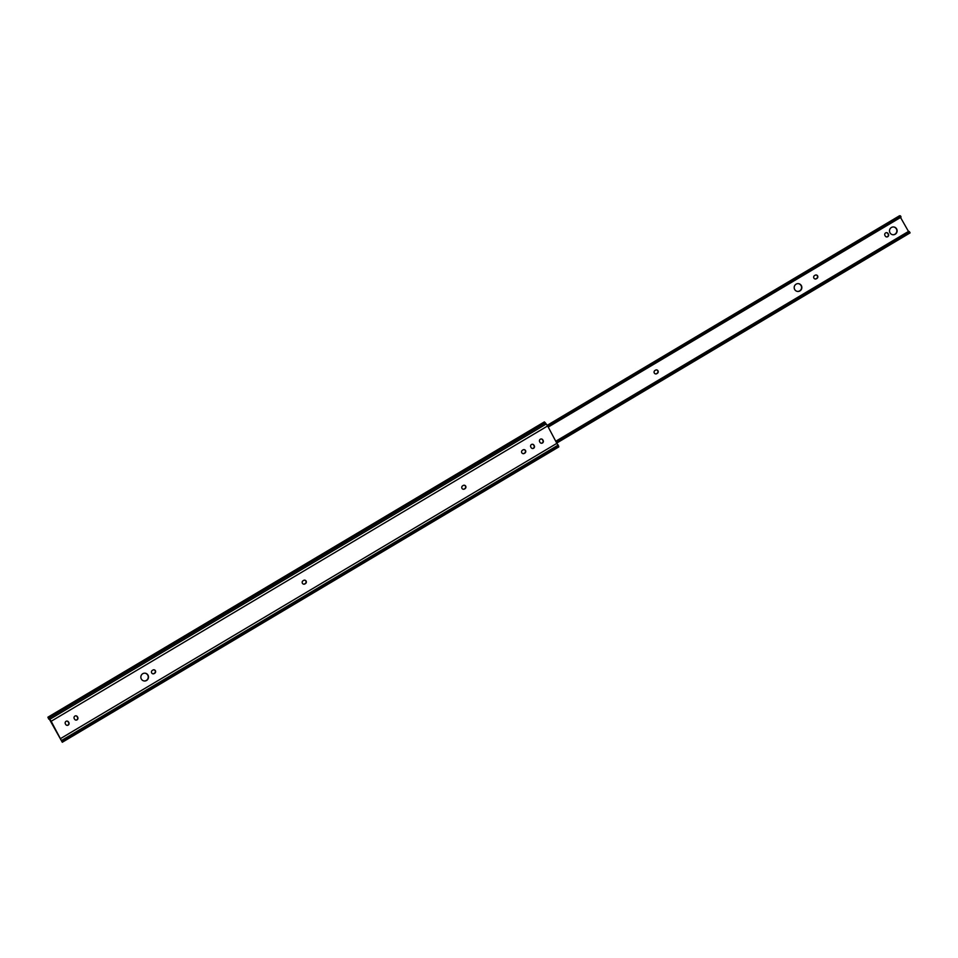 <?xml version="1.0" encoding="UTF-8"?>
<svg xmlns="http://www.w3.org/2000/svg" width="958" height="958" viewBox="0 0 958 958"><rect width="100%" height="100%" fill="white"/><g stroke="black" fill="none" stroke-linecap="round" stroke-linejoin="round"><path stroke-width="1.44" d="M151.687 672.923A1.856 1.808 -84.1 0 1 152.358 670.384L152.909 670.049A1.856 1.808 -84.1 0 1 155.591 671.259A1.856 1.808 -84.1 0 1 154.729 673.246L154.166 673.582A1.856 1.808 -84.1 0 1 151.687 672.923M302.405 583.266A1.856 1.808 -84.1 0 1 303.063 580.74L303.626 580.404A1.856 1.808 -84.1 0 1 306.309 581.614A1.856 1.808 -84.1 0 1 305.446 583.602L304.883 583.937A1.856 1.808 -84.1 0 1 302.405 583.266M461.984 488.341A1.856 1.808 -84.1 0 1 462.654 485.814L463.205 485.478A1.856 1.808 -84.1 0 1 465.887 486.688A1.856 1.808 -84.1 0 1 465.025 488.676L464.474 489.011A1.856 1.808 -84.1 0 1 461.984 488.341M144.945 673.187A3.916 3.832 -84.1 0 1 147.652 679.126A3.916 3.832 -84.1 0 1 144.143 680.97M147.987 675.115A3.916 3.832 -84.1 0 1 144.275 680.982A3.916 3.832 -84.1 0 1 141.461 674.971A3.916 3.832 -84.1 0 1 147.987 675.115M521.811 452.763A1.856 1.808 -84.1 0 1 522.481 450.224L523.032 449.889A1.856 1.808 -84.1 0 1 525.714 451.098A1.856 1.808 -84.1 0 1 524.852 453.086L524.289 453.421A1.856 1.808 -84.1 0 1 521.811 452.763M541.294 438.98A1.856 1.808 -84.1 0 1 542.539 439.866L542.863 440.429A1.856 1.808 -84.1 0 1 541.234 443.219M532.432 444.249A1.856 1.808 -84.1 0 1 533.678 445.135L534.001 445.709A1.856 1.808 -84.1 0 1 532.373 448.488M524.002 449.637A1.856 1.808 -84.1 0 1 524.589 453.062L524.026 453.397A1.856 1.808 -84.1 0 1 523.068 453.649M464.175 485.227A1.856 1.808 -84.1 0 1 464.762 488.652L464.199 488.975A1.856 1.808 -84.1 0 1 463.241 489.239M304.596 580.153A1.856 1.808 -84.1 0 1 305.183 583.578L304.62 583.901A1.856 1.808 -84.1 0 1 303.65 584.152M153.879 669.798A1.856 1.808 -84.1 0 1 154.466 673.223L153.903 673.558A1.856 1.808 -84.1 0 1 152.933 673.809M75.874 715.818A1.856 1.808 -84.1 0 1 77.131 716.704L77.454 717.279A1.856 1.808 -84.1 0 1 75.826 720.057M67.012 721.087A1.856 1.808 -84.1 0 1 68.258 721.973L68.581 722.548A1.856 1.808 -84.1 0 1 66.952 725.338M48.726 719.099L47.9 717.195L48.942 718.105L51.157 721.266L62.294 742.258L49.169 718.835M47.9 717.195L544.384 421.879L547.641 425.951L558.765 446.943L62.294 742.258M65.383 723.877A1.856 1.808 -84.1 0 1 67.144 721.099A1.856 1.808 -84.1 0 1 68.521 722.009L68.844 722.572A1.856 1.808 -84.1 0 1 67.084 725.35A1.856 1.808 -84.1 0 1 65.707 724.44L65.383 723.877M74.245 718.596A1.856 1.808 -84.1 0 1 76.017 715.83A1.856 1.808 -84.1 0 1 77.394 716.728L77.718 717.303A1.856 1.808 -84.1 0 1 75.957 720.081A1.856 1.808 -84.1 0 1 74.568 719.171L74.245 718.596M530.804 447.039A1.856 1.808 -84.1 0 1 532.564 444.261A1.856 1.808 -84.1 0 1 533.941 445.171L534.265 445.733A1.856 1.808 -84.1 0 1 532.504 448.512A1.856 1.808 -84.1 0 1 531.127 447.602L530.804 447.039M539.665 441.758A1.856 1.808 -84.1 0 1 541.426 438.98A1.856 1.808 -84.1 0 1 542.803 439.89L543.126 440.464A1.856 1.808 -84.1 0 1 541.366 443.243A1.856 1.808 -84.1 0 1 539.989 442.333L539.665 441.758M798.277 283.64A3.916 3.832 -84.1 0 1 799.667 290.885A3.916 3.832 -84.1 0 1 797.475 291.412M796.098 284.167A3.916 3.832 95.9 0 0 797.607 291.436A3.916 3.832 95.9 0 0 801.762 286.705A3.916 3.832 95.9 0 0 796.098 284.167M886.569 232.674A1.856 1.808 -84.1 0 1 887.815 233.56L888.138 234.123A1.856 1.808 -84.1 0 1 886.509 236.913M888.078 233.584A1.856 1.808 95.9 0 0 885.599 232.926A1.856 1.808 95.9 0 0 884.941 235.452L885.264 236.027A1.856 1.808 95.9 0 0 888.353 236.087A1.856 1.808 95.9 0 0 888.401 234.159L887.815 233.56M893.575 226.962A3.916 3.832 -84.1 0 1 894.952 234.207A3.916 3.832 -84.1 0 1 892.76 234.734M891.383 227.489A3.916 3.832 95.9 0 0 892.892 234.746A3.916 3.832 95.9 0 0 897.047 230.028A3.916 3.832 95.9 0 0 891.383 227.489M557.197 442.788L910.1 232.878L909.453 231.74L556.55 441.65L909.453 231.74M556.179 441.003L908.687 231.321A3.784 0.623 59.3 0 1 909.274 231.656L909.393 231.728M657.344 373.345A1.856 1.808 95.9 0 0 656.625 369.908A1.856 1.808 95.9 0 0 655.535 370.147L654.973 370.483A1.856 1.808 95.9 0 0 655.691 373.931A1.856 1.808 95.9 0 0 656.793 373.68L656.517 373.656A1.856 1.808 -84.1 0 1 655.559 373.907M816.935 278.431A1.856 1.808 95.9 0 0 816.216 274.982A1.856 1.808 95.9 0 0 815.114 275.233L814.551 275.557A1.856 1.808 95.9 0 0 815.27 279.006A1.856 1.808 95.9 0 0 816.372 278.754L816.108 278.73A1.856 1.808 -84.1 0 1 815.138 278.982M900.544 217.478L908.483 231.441M900.963 217.011A3.784 0.623 59.3 0 1 900.891 217.274L548.251 427.04M548.156 426.873L901.059 216.951L900.412 215.813L547.509 425.735M547.461 425.663L900.257 215.801L547.473 425.663M656.493 369.896A1.856 1.808 -84.1 0 1 657.08 373.321M816.084 274.97A1.856 1.808 -84.1 0 1 816.659 278.395M62.21 741.456L558.682 446.141M61.815 740.33L558.286 445.015M60.881 738.379L557.352 443.063M51.157 721.266L547.641 425.951M49.852 719.278L546.335 423.963M48.942 718.105L545.425 422.789M556.478 441.518L909.274 231.656M547.377 425.508L899.79 215.885M547.246 425.292L899.55 215.742"/></g></svg>
